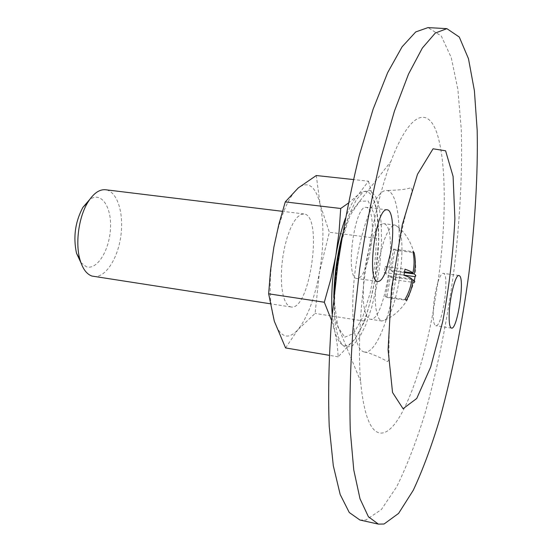 <?xml version="1.0" encoding="UTF-8"?>
<svg xmlns="http://www.w3.org/2000/svg" width="552" height="552" viewBox="0 0 552 552"><rect width="100%" height="100%" fill="white"/><g stroke="black" fill="none" stroke-linecap="round" stroke-linejoin="round"><path stroke-width="0.41" stroke-dasharray="2.76 2.07" d="M348.312 203.15L358.255 194.711L368.481 181.18L353.397 179.545M380.997 320.74L381.874 321.022L384.806 320.105C397.785 312.121 408.038 238.188 397.75 226.803L395.142 225.071L392.513 225.865L389.677 228.832L386.773 233.889L383.93 240.844L378.996 259.095L375.884 280.105L375.208 299.702L375.829 307.747L377.057 314.095L378.81 318.476L380.997 320.74M414.345 280.816L414.007 282.493L394.963 279.823L390.367 276.704L386.876 297.452L385.51 296.638L404.968 299.488M385.51 296.638L389.029 275.793L384.22 272.522L385.241 266.478L404.995 269.169M385.241 266.478L390.029 269.852L404.623 271.853M384.22 272.522L403.974 275.255M389.029 275.793L411.902 278.974M298.259 187.915C287.902 197.519 279.767 217.288 273.847 247.22C268.789 277.76 268.941 302.427 274.31 321.209C280.278 337.61 288.158 340.418 297.928 329.647L315.102 313.439L319.449 272.288L329.358 232.275L320.119 204.364C315.606 186.183 308.32 180.704 298.259 187.915M285.577 347.932L297.928 329.647C307.464 317.614 314.64 298.494 319.449 272.288C323.865 245.95 324.086 223.312 320.119 204.364L316.275 175.522M364.789 321.167L370.482 300.695L374.773 280.105C370.061 306.829 363.451 326.425 354.943 338.887L338.19 356.827L337.182 344.186L334.657 330.889C339.494 347.422 346.256 350.085 354.943 338.887L364.789 321.167L315.102 313.439M338.19 356.827L329.247 355.315M368.481 181.18L376.816 211.057C379.831 230.246 379.155 253.258 374.773 280.105L378.865 238.567L329.358 232.275M390.029 269.852L393.528 249.118L394.846 250.159L391.368 270.79L395.943 274.013L394.963 279.823M386.876 297.452L406.244 300.288M390.367 276.704L411.799 279.692M395.943 274.013L404.002 275.131M391.368 270.79L404.499 272.598M394.846 250.159L413.131 252.54M393.528 249.118L412.937 251.643M289.869 306.657L290.994 306.974C310.065 311.328 323.396 214.921 303.862 213.934L300.557 214.611L297.079 217.398L293.602 222.214L290.283 228.88L287.288 237.091L284.784 246.468L282.886 256.535L281.706 266.802L281.292 276.745L281.658 285.874L282.783 293.74L284.597 299.984L286.999 304.345L289.869 306.657M93.585 276.448C105.197 278.277 117.769 258.929 120.847 236.035C124.096 213.169 117.245 191.137 105.57 189.75M80.896 262.628L86.284 266.713C97.09 270.466 109.482 250.249 110.469 228.562C111.808 206.8 101.168 190.985 89.61 199.603M345.366 218.392C349.54 207.034 353.839 199.141 358.255 194.711C367.121 187.197 373.304 192.648 376.816 211.057L378.865 238.567M332.152 313.943L334.657 330.889L331.573 320.47M369.288 318.932L370.206 319.222C385.648 323.037 399.317 224.16 383.419 223.643L380.701 224.416L377.782 227.362L374.801 232.392L371.896 239.306L366.887 257.473L365.044 267.844L363.775 278.394L363.181 297.928L363.871 305.946L365.176 312.28L367.018 316.662L369.288 318.932M363.706 351.81L364.651 352.059C376.181 353.777 390.733 316.041 396.433 274.144C402.318 232.275 398.551 192.006 386.986 190.53C376.795 188.708 362.029 222.829 355.771 266.457C349.395 310.065 353.632 348.892 363.706 351.81M359.904 520.005L365.941 519.998L381.294 509.634L396.681 486.788C406.693 466.419 416.042 442.283 424.729 414.373C437.225 370.047 446.913 322.485 453.785 271.688C459.885 221.593 462.562 172.555 461.244 129.051L457.891 89.507L451.267 57.587L441.269 35.983L427.993 27.6M438.019 281.899C439.916 276.138 441.655 273.295 443.228 273.371C450.066 273.274 442.352 327.722 435.811 325.714C433.865 325.073 432.996 320.298 433.203 311.369L438.019 281.899C446.044 224.781 446.63 166.6 437.853 136.144C429.159 105.874 410.019 110.531 390.913 161.467C383.95 180.228 377.775 202.805 372.4 229.183L365.872 267.306C362.926 274.937 359.98 278.677 357.041 278.532C344.565 279.036 354.453 203.785 366.404 207.393C370.344 208.615 372.338 215.88 372.4 229.183C372.103 243.204 369.93 255.907 365.872 267.306C359.863 311.238 358.082 349.168 360.539 381.094C363.789 414.793 370.426 432.112 380.445 433.051C398.813 434.583 421.155 377.257 433.203 311.369C433.699 300.709 435.307 290.883 438.019 281.899M344.758 337.203L353.577 333.505L362.567 317.628L370.116 293.091C374.021 273.827 376.133 254.9 376.443 236.318L374.09 213.748L368.198 201.025L359.649 201.294L350.044 215.48L341.433 241.341C336.892 262.938 334.622 283.928 334.609 304.311L337.886 327.067L344.758 337.203M334.236 293.464L334.788 318.67C336.596 335.547 340.267 345.069 345.814 347.229L352.307 345.959L359.159 338.197L365.783 324.914L371.703 307.36L376.492 286.971L379.831 265.257L381.487 243.784L381.322 224.112L379.286 207.759L375.47 196.146L370.102 190.468L363.547 191.565L356.357 199.734L349.188 214.562L341.812 238.678M384.806 320.105C393.969 316.241 401.677 309.141 407.921 298.804L414.007 282.493M397.709 226.755C405.485 232.958 410.978 241.886 414.186 253.527C415.822 260.006 416.118 267.699 415.063 276.6M303.862 213.934L282.41 211.319M290.994 306.974L270.066 303.738M395.142 225.071L383.419 223.643M381.874 321.022L370.206 319.222M364.651 352.059L368.708 352.928C377.727 356.371 383.861 359.228 387.111 361.505C388.429 361.56 389.05 359.421 388.974 355.081C388.918 347.836 388.87 325.57 390.968 302.006C393.776 270.487 400.338 234.538 406.175 212.472L412.089 190.537L411.171 187.535C408.038 189.122 399.979 190.123 386.986 190.53M333.787 297.569L334.788 318.67L360.539 381.094M342.488 234.6L349.188 214.562L390.913 161.467M387.276 209.836L366.404 207.393M377.809 281.472L357.041 278.532M458.953 275.503L443.228 273.371M451.508 328.123L435.811 325.714"/><path stroke-width="0.83" d="M353.397 179.545L316.275 175.522L298.259 187.915L285.26 201.915L340.708 208.49L348.312 203.15M414.007 282.493C415.235 281.858 414.945 280.989 413.137 279.878C412.247 287.226 409.943 294.03 406.244 300.288L404.968 299.488C408.77 292.96 411.081 286.122 411.902 278.974C410.709 277.904 408.066 276.669 403.974 275.255L404.995 269.169C409.17 270.652 411.806 271.929 412.896 272.985C414.435 265.698 414.448 258.584 412.937 251.643L414.166 252.678C415.67 259.833 415.656 266.913 414.131 273.916C415.891 275.068 416.201 275.959 415.063 276.6L414.345 280.816M404.623 271.853L412.896 272.985M331.573 320.47L324.314 302.234L268.651 293.816L270.514 270.335L273.847 247.22L278.836 224.416L285.26 201.915M324.314 302.234L330.862 278.96L335.83 255.576L339.045 232.04L340.708 208.49M329.247 355.315L285.577 347.932L274.31 321.209L268.651 293.816M411.799 279.692L413.137 279.878M404.002 275.131L414.98 276.642M404.499 272.598L414.131 273.916M413.131 252.54L414.166 252.678M282.41 211.319L105.57 189.75C99.367 189.177 93.46 193.359 87.858 202.294C78.777 216.888 75.162 243.052 79.936 259.564C82.579 268.7 86.588 274.199 91.97 276.062L270.066 303.738M89.61 199.603L82.876 207.4C75.175 221.925 73.057 237.229 76.528 253.299L80.896 262.628M459.547 275.807C464.991 279.505 457.249 330.089 451.508 328.123C449.687 327.502 448.914 322.713 449.19 313.75C449.721 296.845 455.593 274.171 458.953 275.503L459.547 275.807M384.047 524.02L398.592 513.401L413.276 490.259C422.873 469.683 431.878 445.34 440.289 417.222C452.433 372.6 461.962 324.769 468.883 273.723C475.058 223.387 478.032 174.135 477.19 130.451L474.403 90.749L468.476 58.705L459.278 37.032L446.878 28.649L435.293 33.051L422.335 48.059L408.494 74.147L394.459 111.042L381.059 157.486C372.703 192.538 365.569 229.729 359.656 269.059L353.128 327.315C350.389 365.176 349.437 399.6 350.272 430.594L353.763 469.911L360.007 498.78L368.412 516.741L378.361 524.117L384.047 524.02M390.816 251.891L386.241 270.1C383.392 277.801 380.583 281.596 377.809 281.472C366.052 282.093 376.036 206.296 387.276 209.836C392.762 210.057 394.39 231.55 390.816 251.891M446.878 28.649L427.993 27.6L415.725 31.933L402.097 46.789L387.642 72.657L373.097 109.241L359.317 155.312C350.782 190.081 343.565 226.982 337.665 266.023L331.29 323.858C328.737 361.463 328.047 395.687 329.227 426.523L333.298 465.688L340.184 494.502L349.271 512.504L359.904 520.005L378.361 524.117M345.366 218.392C341.488 229.156 338.307 241.548 335.83 255.576C332.207 276.994 330.979 296.452 332.152 313.943M403.063 408.715L416.746 398.468L430.726 366.935L442.752 321.388C449.259 286.55 453.302 252.278 454.882 218.578L453.095 176.433L445.602 150.806L433.058 148.792L417.478 174.315L402.298 224.692L391.52 288.758L388.091 349.795L392.541 392.479L403.063 408.715M341.812 238.678C337.534 256.694 335.009 274.958 334.236 293.464M76.528 253.299L79.936 259.564M82.876 207.4L87.858 202.294M342.488 234.6C337.044 255.231 334.146 276.221 333.787 297.569"/></g></svg>
